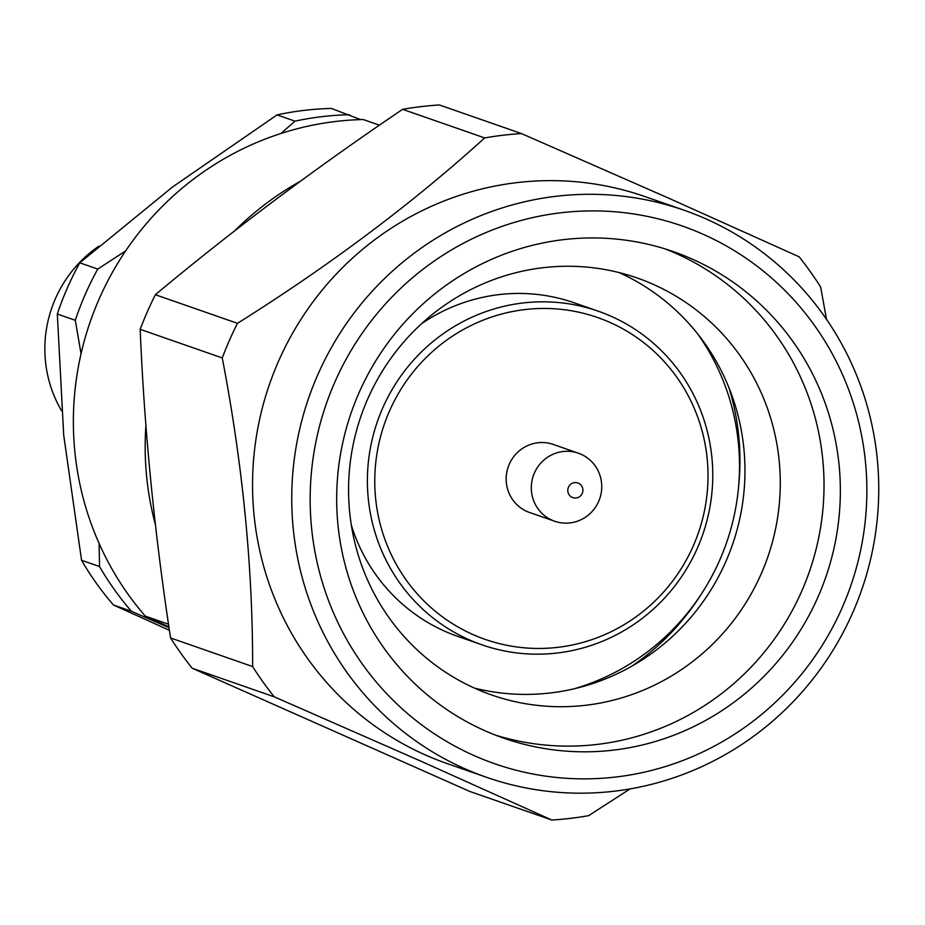 <?xml version="1.0" encoding="UTF-8"?>
<svg xmlns="http://www.w3.org/2000/svg" width="925" height="925" viewBox="0 0 925 925"><rect width="100%" height="100%" fill="white"/><g stroke="black" fill="none" stroke-linecap="round" stroke-linejoin="round"><path stroke-width="1.39" d="M300.139 181.416A298.312 290.785 109.2 0 0 234.615 230.892M145.907 425.535A298.312 290.785 109.2 0 0 155.377 524.579M379.412 125.176L363.224 119.533A298.312 290.785 109.2 0 0 99.148 298.983A298.312 290.785 109.2 0 0 145.248 616.096L168.893 626.815M168.512 624.202L145.248 616.096M573.962 688.836A228.579 222.809 109.2 0 0 719.754 560.041A228.579 222.809 109.2 0 0 697.681 333.902M474.352 688.061A220.832 215.259 109.2 0 0 732.357 545.022A220.832 215.259 109.2 0 0 619.16 272.586M475.67 688.651A220.832 215.259 109.2 0 0 491.742 695.01A220.832 215.259 109.2 0 0 764.605 565.637A220.832 215.259 109.2 0 0 653.166 284.31A220.832 215.259 109.2 0 0 637.105 277.963A220.832 215.259 109.2 0 0 364.242 407.324A220.832 215.259 109.2 0 0 475.67 688.651M481.937 644.817A176.663 172.2 -70.8 0 1 469.079 639.742A176.663 172.2 -70.8 0 1 379.932 414.678A176.663 172.2 -70.8 0 1 598.232 311.182A176.663 172.2 -70.8 0 1 611.078 316.257A176.663 172.2 -70.8 0 1 700.225 541.322A176.663 172.2 -70.8 0 1 481.937 644.817L457.921 636.446A176.663 172.2 -70.8 0 1 445.075 631.37A176.663 172.2 -70.8 0 1 351.338 525.157M421.534 323.738A176.663 172.2 -70.8 0 1 574.217 302.81L598.232 311.182M495.603 735.167A257.636 251.126 109.2 0 0 807.317 577.397A257.636 251.126 109.2 0 0 675.724 253.323A257.636 251.126 109.2 0 0 665.087 248.894M826.499 319.31L820.66 287.051A344.805 336.099 109.2 0 0 799.084 256.792L668.116 197.915L521.469 133.57L439.387 104.964A344.805 336.099 109.2 0 0 402.618 109.323C313.841 169.344 231.423 231.146 155.377 294.717A344.805 336.099 109.2 0 0 140.184 329.335C144.3 429.628 154.429 532.499 170.558 637.949A344.805 336.099 109.2 0 0 192.146 668.208L469.75 791.43L551.832 820.036A344.805 336.099 109.2 0 0 588.612 815.677L630.064 788.909M609.899 322.397A170.466 166.165 109.2 0 0 389.494 411.035A170.466 166.165 109.2 0 0 472.883 634.515A170.466 166.165 109.2 0 0 693.288 545.877A170.466 166.165 109.2 0 0 609.899 322.397M484.978 730.75A257.636 251.126 109.2 0 0 503.72 738.162A257.636 251.126 109.2 0 0 822.059 587.236A257.636 251.126 109.2 0 0 692.05 259.012A257.636 251.126 109.2 0 0 673.308 251.6A257.636 251.126 109.2 0 0 354.969 402.525A257.636 251.126 109.2 0 0 484.978 730.75M684.072 210.218L644.864 196.551A300.255 292.67 109.2 0 0 273.869 372.451A300.255 292.67 109.2 0 0 425.384 754.962A300.255 292.67 109.2 0 0 447.226 763.599L486.423 777.266A300.255 292.67 109.2 0 0 857.429 601.366A300.255 292.67 109.2 0 0 705.914 218.855A300.255 292.67 109.2 0 0 684.072 210.218A300.255 292.67 109.2 0 0 313.066 386.118A300.255 292.67 109.2 0 0 464.581 768.629A300.255 292.67 109.2 0 0 486.423 777.266M521.469 133.57A344.805 336.099 109.2 0 0 484.7 137.929L402.618 109.323M155.377 294.717L237.459 323.334C329.843 265.336 412.261 203.535 484.7 137.929M237.459 323.334A344.805 336.099 109.2 0 0 222.266 357.94C242.627 464.026 252.756 566.898 252.641 666.567A344.805 336.099 109.2 0 0 274.216 696.814L420.863 761.159L551.832 820.036M552.052 520.208A36.029 35.115 -70.8 0 1 533.864 474.305A36.029 35.115 -70.8 0 1 578.379 453.192A36.029 35.115 -70.8 0 1 581.004 454.233A36.029 35.115 -70.8 0 1 599.192 500.136A36.029 35.115 -70.8 0 1 554.665 521.238A36.029 35.115 -70.8 0 1 552.052 520.208M578.379 453.192L553.243 444.428A36.029 35.115 109.2 0 0 508.727 465.541A36.029 35.115 109.2 0 0 526.915 511.444A36.029 35.115 109.2 0 0 529.528 512.473L554.665 521.238M702.954 234.187A284.75 277.569 109.2 0 0 334.769 382.256A284.75 277.569 109.2 0 0 474.074 755.575A284.75 277.569 109.2 0 0 842.259 607.505A284.75 277.569 109.2 0 0 702.954 234.187M572.251 497.396A7.747 7.55 -70.8 0 1 568.459 487.232A7.747 7.55 -70.8 0 1 578.483 483.208A7.747 7.55 -70.8 0 1 582.264 493.36A7.747 7.55 -70.8 0 1 572.251 497.396M98.906 246.142A122.042 118.955 109.2 0 0 61.536 410.712M125.627 250.929L97.761 269.082L79.793 262.816L172.698 186.873L277.037 114.908L295.006 121.163L280.969 133.466M99.114 543.472L99.518 566.516L81.55 560.261L63.709 435.155L57.315 314.038L75.283 320.293L81.042 353.766M169.021 627.682L131.442 611.286L113.474 605.019L169.414 630.283M360.623 119.602L331.451 108.456A298.312 290.785 109.2 0 0 277.037 114.908M81.55 560.261A298.312 290.785 109.2 0 0 113.474 605.019M79.793 262.816A298.312 290.785 109.2 0 0 57.315 314.038M99.518 566.516A298.312 290.785 109.2 0 0 131.442 611.286M349.419 114.723A298.312 290.785 109.2 0 0 295.006 121.163M97.761 269.082A298.312 290.785 109.2 0 0 75.283 320.293M631.775 666.208A244.073 237.91 109.2 0 0 700.965 594.613M738.589 486.654A244.073 237.91 109.2 0 0 728.9 387.563M252.641 666.567L170.558 637.949M140.184 329.335L222.266 357.94M192.146 668.208L274.216 696.814"/></g></svg>
